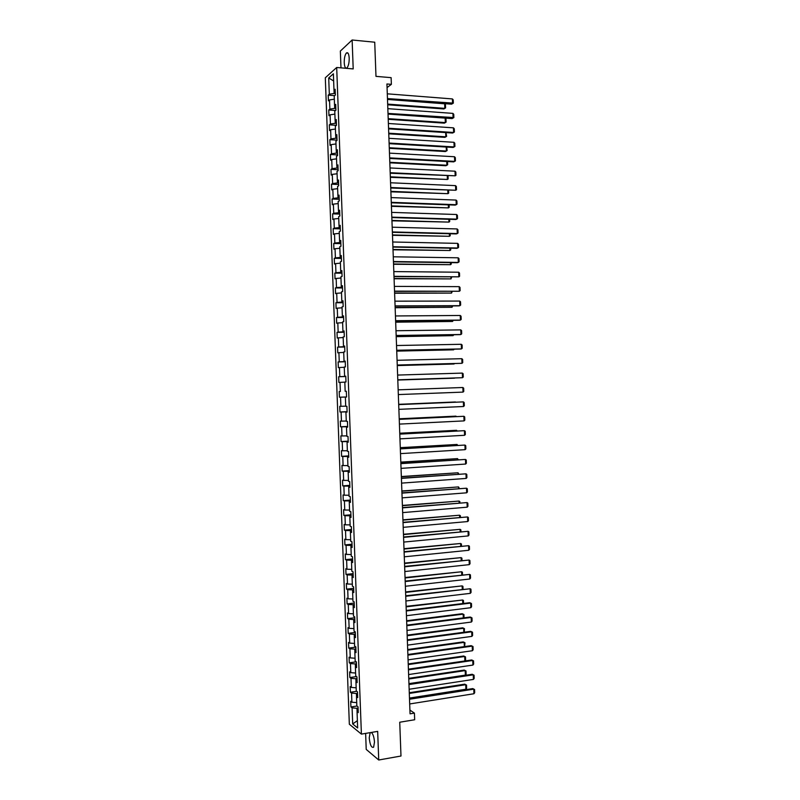 <?xml version="1.0" encoding="UTF-8"?>
<svg xmlns="http://www.w3.org/2000/svg" width="800" height="800" viewBox="0 0 800 800"><rect width="100%" height="100%" fill="white"/><g stroke="black" fill="none" stroke-linecap="round" stroke-linejoin="round"><path stroke-width="1.2" d="M370.18 732.64L369.22 737.84C369.99 744.92 371.46 748.04 373.61 747.22L374.49 742.12C374.11 737.17 373.07 733.94 371.35 732.44M349.2 58.18C348.87 53.72 347.93 52 346.38 53.02C344.92 54.88 344.21 58.1 344.23 62.65C344.56 67.11 345.5 68.83 347.05 67.81C348.5 65.96 349.22 62.75 349.2 58.18M365.63 733.4L366.22 749.41L378.73 760L400.98 756.02L399.74 722.22L414.67 719.75L414.42 713.12L409.91 710.07M325.31 77.78L349.34 724.23L361.4 734.11L336.69 67.48L325.31 77.78M336.69 67.48L353.2 68.92L352.13 40L340.35 51.07L340.98 67.86M352.13 40L374.73 42.21L375.98 76.37L391.12 77.65L391.37 84.34L386.93 83.98L410.05 713.83L414.42 713.12M358.19 710.9L357.05 711.69L358.26 712.62L358.04 706.85L356.84 705.94L356.49 696.74L357.7 697.62L357.49 691.86L356.28 690.99L355.94 681.79L357.14 682.63L356.93 676.86L355.73 676.04L355.38 666.83L356.59 667.63L356.37 661.86L355.17 661.08L354.83 651.87L356.03 652.62L355.82 646.85L354.62 646.12L354.27 636.91L355.47 637.61L355.26 631.84L354.06 631.16L353.72 621.95L354.92 622.6L354.7 616.83L353.51 616.19L353.16 606.98L354.36 607.59L354.15 601.81L352.95 601.22L352.61 592.01L353.8 592.57L353.59 586.79L352.39 586.25L352.05 577.03L353.25 577.55L353.03 571.77L351.84 571.27L351.5 562.05L352.69 562.53L352.47 556.75L351.28 556.29L350.94 547.07L352.13 547.5L351.92 541.72L350.73 541.31L350.39 532.08L351.57 532.47L351.36 526.68L350.17 526.32L349.83 517.09L351.02 517.43L350.8 511.65L349.62 511.33L349.27 502.1L350.46 502.39L350.24 496.61L349.06 496.33L348.72 487.11L349.9 487.35L349.69 481.57L348.5 481.34L348.16 472.11L349.34 472.31L349.13 466.52L347.95 466.34L347.6 457.1L348.78 457.26L348.57 451.47L347.39 451.33L347.05 442.1L348.23 442.21L348.01 436.42L346.83 436.33L346.49 427.09L347.67 427.15L347.45 421.36L346.28 421.32L345.93 412.08L347.11 412.09L346.89 406.3L345.72 406.3L345.38 397.06L346.55 397.03L346.33 391.24L345.16 391.28L344.82 382.04L345.99 381.96L345.78 376.17L344.6 376.26L344.26 367.02L345.43 366.9L345.22 361.1L344.05 361.24L343.7 351.99L344.87 351.82L344.66 346.03L343.49 346.21L343.15 336.96L344.31 336.75L344.1 330.95L342.93 331.18L342.59 321.93L343.75 321.67L343.54 315.87L342.37 316.15L342.03 306.89L343.19 306.59L342.98 300.78L341.82 301.11L341.47 291.85L342.64 291.5L342.42 285.7L341.26 286.07L340.91 276.81L342.08 276.41L341.86 270.61L340.7 271.02L340.36 261.76L341.52 261.32L341.3 255.51L340.14 255.97L339.8 246.71L340.96 246.22L340.74 240.41L339.58 240.92L339.24 231.66L340.4 231.12L340.18 225.31L339.02 225.87L338.68 216.6L339.84 216.02L339.62 210.21L338.47 210.81L338.12 201.54L339.28 200.91L339.06 195.1L337.91 195.75L337.56 186.48L338.71 185.8L338.5 179.99L337.35 180.68L337 171.41L338.15 170.69L337.94 164.87L336.79 165.61L336.45 156.34L337.59 155.57L337.38 149.76L336.23 150.54L335.89 141.27L337.03 140.45L336.82 134.63L335.67 135.47L335.33 126.19L336.47 125.33L336.26 119.51L335.11 120.39L334.77 111.11L335.91 110.2L335.69 104.38L334.55 105.31L334.21 96.02L335.35 95.07L335.13 89.25L333.99 90.22L333.38 73.78L328.71 77.97L333.65 80.97M357.05 711.69L357.65 727.97L352.7 723.96L352.1 707.87L350.93 706.97L356.95 706.03M328.71 77.97L329.31 94.2L328.21 95.14L328.42 100.86L329.52 99.93L329.87 109.1L328.76 110L328.97 115.71L330.08 114.83L330.42 123.99L329.31 124.84L329.52 130.55L330.63 129.72L330.97 138.88L329.86 139.69L330.07 145.39L331.18 144.61L331.52 153.76L330.41 154.53L330.62 160.23L331.74 159.49L332.08 168.65L330.96 169.36L331.17 175.07L332.29 174.37L332.63 183.53L331.51 184.2L331.73 189.9L332.84 189.25L333.18 198.4L332.06 199.03L332.28 204.73L333.39 204.12L333.73 213.27L332.62 213.86L332.83 219.56L333.95 218.99L334.29 228.14L333.17 228.68L333.38 234.38L334.5 233.86L334.84 243.01L333.72 243.5L333.93 249.2L335.05 248.72L335.39 257.87L334.27 258.32L334.48 264.02L335.6 263.59L335.94 272.73L334.82 273.13L335.03 278.83L336.15 278.44L336.49 287.58L335.37 287.94L335.58 293.64L336.71 293.3L337.04 302.44L335.92 302.75L336.13 308.45L337.26 308.15L337.6 317.29L336.47 317.56L336.68 323.25L337.81 323L338.15 332.13L337.02 332.36L337.23 338.05L338.36 337.84L338.7 346.97L337.57 347.15L337.78 352.84L338.91 352.68L339.25 361.81L338.12 361.95L338.33 367.64L339.46 367.52L339.8 376.65L338.67 376.74L338.88 382.43L340.01 382.35L340.35 391.48L339.21 391.53L339.43 397.21L340.56 397.18L340.9 406.31L339.76 406.31L339.98 412L341.11 412.01L341.45 421.14L340.31 421.09L340.52 426.78L341.66 426.84L342 435.96L340.86 435.87L341.07 441.55L342.22 441.66L342.55 450.78L341.41 450.65L341.62 456.33L342.77 456.48L343.1 465.59L341.96 465.42L342.17 471.1L343.32 471.29L343.65 480.41L342.51 480.18L342.72 485.86L343.87 486.1L344.2 495.21L343.06 494.95L343.27 500.63L344.42 500.91L344.75 510.02L343.6 509.71L343.82 515.39L344.97 515.71L345.3 524.82L344.15 524.47L344.36 530.14L345.51 530.52L345.85 539.62L344.7 539.22L344.91 544.9L346.06 545.31L346.4 554.42L345.25 553.98L345.46 559.65L346.61 560.11L346.95 569.21L345.8 568.72L346.01 574.4L347.16 574.9L347.5 584L346.34 583.47L346.55 589.14L347.71 589.69L348.05 598.79L346.89 598.21L347.1 603.88L348.26 604.47L348.6 613.57L347.44 612.95L347.65 618.62L348.81 619.25L349.15 628.35L347.99 627.68L348.2 633.35L349.36 634.03L349.7 643.12L348.53 642.42L348.74 648.08L349.91 648.81L350.25 657.9L349.08 657.15L349.29 662.81L350.46 663.58L350.79 672.67L349.63 671.87L349.84 677.53L351 678.35L351.34 687.43L350.17 686.59L350.39 692.25L351.55 693.11L351.89 702.2L350.72 701.31L350.93 706.97M357.54 693.34L356.42 693.51L356.54 696.71M357.64 695.98L356.49 696.74M351.89 702.2L356.71 702.61M351.55 693.11L356.42 693.51M356.99 678.56L355.87 678.72L355.99 681.76M357.08 681.07L355.94 681.79M351.34 687.43L356.16 687.82M351 678.35L355.87 678.72M356.44 663.77L355.32 663.92L355.43 666.8M356.53 666.14L355.38 666.83M350.79 672.67L355.61 673.03M350.46 663.58L355.32 663.92M355.89 648.97L354.77 649.12L354.88 651.85M355.98 651.22L354.83 651.87M350.25 657.9L355.07 658.23M349.91 648.81L354.77 649.12M355.35 634.18L354.23 634.32L354.32 636.89M355.42 636.29L354.27 636.91M349.7 643.12L354.52 643.43M349.36 634.03L354.23 634.32M354.8 619.38L353.68 619.51L353.77 621.92M354.87 621.36L353.72 621.95M349.15 628.35L353.97 628.62M348.81 619.25L353.68 619.51M354.25 604.57L353.13 604.7L353.21 606.96M354.32 606.43L353.16 606.98M348.6 613.57L353.42 613.82M348.26 604.47L353.13 604.7M353.7 589.76L352.58 589.89L352.65 591.98M353.76 591.49L352.61 592.01M348.05 598.79L352.87 599M347.71 589.69L352.58 589.89M353.15 574.95L352.03 575.07L352.1 577.01M353.21 576.55L352.05 577.03M347.5 584L352.32 584.19M347.16 574.9L352.03 575.07M352.6 560.14L351.48 560.25L351.54 562.03M352.65 561.61L351.5 562.05M346.95 569.21L351.77 569.37M346.61 560.11L351.48 560.25M352.05 545.32L350.93 545.43L350.99 547.05M352.1 546.66L350.94 547.07M346.4 554.42L351.22 554.55M346.06 545.31L350.93 545.43M351.5 530.5L350.38 530.6L350.43 532.07M351.55 531.71L350.39 532.08M345.85 539.62L350.67 539.73M345.51 530.52L350.38 530.6M350.95 515.68L349.83 515.77L349.88 517.08M350.99 516.76L349.83 517.09M345.3 524.82L350.12 524.9M344.97 515.71L349.83 515.77M350.4 500.85L349.28 500.94L349.32 502.09M350.44 501.8L349.27 502.1M344.75 510.02L349.57 510.07M344.42 500.91L349.28 500.94M349.85 486.02L348.73 486.1L348.76 487.1M349.88 486.84L348.72 487.11M344.2 495.21L349.02 495.23M343.87 486.1L348.73 486.1M349.3 471.19L348.18 471.26L348.21 472.1M349.33 471.88L348.16 472.11M343.65 480.41L348.47 480.4M343.32 471.29L348.18 471.26M348.75 456.35L347.63 456.42L347.65 457.1M348.77 456.91L347.6 457.1M343.1 465.59L347.92 465.56M342.77 456.48L347.63 456.42M348.2 441.51L347.09 442.09M348.22 441.94L347.05 442.1M342.55 450.78L347.37 450.71M342.22 441.66L347.07 441.57M347.65 426.67L346.54 427.08M347.66 426.97L346.49 427.09M342 435.96L346.82 435.86M341.66 426.84L346.52 426.72M347.1 411.82L345.98 412.07M347.1 411.99L345.93 412.08M341.45 421.14L346.26 421.01M341.11 412.01L345.97 411.87M339.43 397.21L346.55 397.01M340.9 406.31L345.71 406.16M340.56 397.18L345.42 397.01M339.21 391.53L340.35 391.48M346.34 391.24L345.16 391.28M340.01 382.35L344.82 382.16M345.78 376.4L344.65 376.26M345.78 376.26L344.6 376.26M339.8 376.65L344.66 376.44M339.46 367.52L344.27 367.29M345.23 361.55L344.09 361.24M345.22 361.27L344.05 361.24M339.25 361.81L344.11 361.57M338.91 352.68L343.72 352.43M344.68 346.68L343.54 346.21M344.67 346.28L343.49 346.21M338.7 346.97L343.55 346.71M338.36 337.84L343.17 337.56M344.13 331.82L343 331.84L342.98 331.18M344.11 331.28L342.93 331.18M338.15 332.13L343 331.84M337.81 323L342.62 322.69M343.58 316.95L342.45 316.96L342.42 316.15M343.55 316.28L342.37 316.15M337.6 317.29L342.45 316.96M337.26 308.15L342.06 307.81M343.03 302.08L341.9 302.08L341.86 301.12M343 301.28L341.82 301.11M337.04 302.44L341.9 302.08M336.71 293.3L341.51 292.93M342.48 287.21L341.35 287.2L341.31 286.08M342.44 286.28L341.26 286.07M336.49 287.58L341.35 287.2M336.15 278.44L340.96 278.05M341.92 272.33L340.8 272.32L340.75 271.03M341.88 271.27L340.7 271.02M335.94 272.73L340.8 272.32M335.6 263.59L340.41 263.16M341.37 257.45L340.24 257.43L340.19 255.99M341.33 256.25L340.14 255.97M335.39 257.87L340.24 257.43M335.05 248.72L339.86 248.27M340.82 242.56L339.69 242.54L339.63 240.94M340.77 241.24L339.58 240.92M334.84 243.01L339.69 242.54M334.5 233.86L339.3 233.38M340.27 227.67L339.14 227.64L339.07 225.88M340.21 226.22L339.02 225.87M334.29 228.14L339.14 227.64M333.95 218.99L338.75 218.48M339.72 212.78L338.58 212.75L338.51 210.83M339.66 211.2L338.47 210.81M333.73 213.27L338.58 212.75M333.39 204.12L338.2 203.58M339.16 197.89L338.03 197.85L337.95 195.76M339.1 196.17L337.91 195.75M333.18 198.4L338.03 197.85M332.84 189.25L337.64 188.68M338.61 182.99L337.48 182.94L337.4 180.7M338.54 181.14L337.35 180.68M332.63 183.53L337.48 182.94M332.29 174.37L337.09 173.77M338.06 168.09L336.93 168.03L336.84 165.63M337.98 166.11L336.79 165.61M332.08 168.65L336.93 168.03M331.74 159.49L336.54 158.86M337.51 153.18L336.37 153.12L336.28 150.56M337.43 151.07L336.23 150.54M331.52 153.76L336.37 153.12M331.18 144.61L335.99 143.95M336.95 138.28L335.82 138.21L335.72 135.49M336.87 136.03L335.67 135.47M330.97 138.88L335.82 138.21M330.63 129.72L335.43 129.03M336.4 123.36L335.27 123.29L335.16 120.41M336.31 120.99L335.11 120.39M330.42 123.99L335.27 123.29M330.08 114.83L334.88 114.11M335.85 108.45L334.71 108.37L334.6 105.33M335.75 105.94L334.55 105.31M329.87 109.1L334.71 108.37M329.52 99.93L334.32 99.19M335.29 93.53L334.16 93.44L334.04 90.25M335.19 90.89L333.99 90.22M329.31 94.2L334.16 93.44M378.73 760L377.67 731.38L361.4 734.11M387.07 87.57L391.37 84.34M358.09 708.13L356.97 708.3L357.09 711.66M352.7 723.96L357.38 720.66M352.1 707.87L356.97 708.3M328.21 95.14L334.67 95.64M328.76 110L335.56 110.48M329.31 124.84L336.47 125.31M329.86 139.69L337.02 140.11M330.41 154.53L337.57 154.91M330.96 169.36L338.12 169.71M331.51 184.2L338.67 184.5M332.06 199.03L339.22 199.29M332.62 213.86L339.76 214.08M333.17 228.68L340.31 228.86M333.72 243.5L340.86 243.64M334.27 258.32L341.41 258.42M334.82 273.13L341.96 273.2M335.37 287.94L342.5 287.97M335.92 302.75L343.05 302.73M336.47 317.56L343.6 317.5M337.02 332.36L344.15 332.26M337.57 347.15L344.69 347.02M338.12 361.95L345.24 361.77M338.67 376.74L345.79 376.52M339.98 412L347.09 411.68M340.52 426.78L347.64 426.42M341.07 441.55L348.19 441.16M341.62 456.33L348.73 455.9M342.17 471.1L349.28 470.63M342.72 485.86L349.83 485.35M343.27 500.63L350.37 500.08M343.82 515.39L350.92 514.8M344.36 530.14L351.46 529.51M344.91 544.9L352.01 544.23M345.46 559.65L352.56 558.94M346.01 574.4L353.1 573.65M346.55 589.14L353.65 588.35M347.1 603.88L354.19 603.05M347.65 618.62L354.74 617.75M348.2 633.35L355.28 632.44M348.74 648.08L355.83 647.13M349.29 662.81L356.33 661.83M349.84 677.53L356.5 676.57M350.39 692.25L356.71 691.3M387.29 93.82L452.4 98.93L452.57 103.57L451.59 104.17L453.34 103.14L387.47 98.58M387.5 99.28L451.59 104.17M452.4 98.93L453.22 99.9L453.34 103.14M387.7 104.78L443.86 108.95L444.82 108.36L387.67 104.1M387.5 99.44L444.65 103.8L445.46 104.74L445.58 107.93L443.86 108.95M445.58 107.93L444.82 108.36L444.65 103.8M387.84 108.66L452.93 113.39L453.1 118.02L452.11 118.6L453.86 117.58L388.01 113.41M388.04 114.08L452.11 118.6M452.93 113.39L453.75 114.34L453.86 117.58M388.38 123.49L453.45 127.84L453.62 132.48L452.63 133.03L388.58 128.87M388.56 128.24L453.62 132.48L454.39 132.02L454.27 128.78L453.45 127.84M388.23 119.3L444.38 123.15L445.33 122.59L388.21 118.66M445.24 118.12L445.98 118.96L446.09 122.15L445.33 122.59L445.17 118.11M446.09 122.15L444.38 123.15M388.76 133.81L444.89 137.35L445.85 136.81L388.74 133.2M445.98 132.59L446.61 136.36L445.85 136.81L445.69 132.58M388.93 138.31L453.97 142.3L454.14 146.93L453.16 147.45L389.12 143.66M389.1 143.06L454.14 146.93L454.91 146.45L454.79 143.22L453.97 142.3M389.47 153.13L454.5 156.74L454.67 161.38L453.68 161.87L389.67 158.44M389.65 157.88L454.67 161.38L455.43 160.89L455.31 157.65L454.5 156.74M390.02 167.95L455.02 171.19L455.19 175.82L390.21 173.23M390.19 172.7L455.19 175.82L455.95 175.32L455.84 172.08L455.02 171.19M389.29 148.32L445.41 151.54L446.36 151.04L389.27 147.75M446.73 147.07L447.12 150.57L446.36 151.04L446.22 147.04M389.83 162.83L445.92 165.73L446.88 165.25L389.81 162.29M447.48 161.54L447.64 164.77L446.88 165.25L446.74 161.5M390.36 177.33L447.39 179.47L390.34 176.82M448.05 175.99L448.16 178.97L447.39 179.47L447.27 175.95M390.89 191.83L447.91 193.68L390.87 191.36M448.57 190.44L448.67 193.17L447.91 193.68L447.79 190.4M391.42 206.33L448.43 207.89L391.41 205.89M449.09 204.88L449.18 207.37L448.43 207.89L448.32 204.85M391.96 220.82L448.94 222.1L391.94 220.42M449.62 219.32L449.7 221.56L448.94 222.1L448.84 219.3M392.49 235.31L449.46 236.3L392.47 234.94M450.14 233.76L450.21 235.75L449.46 236.3L449.36 233.74M393.02 249.8L449.97 250.5L393.01 249.46M450.67 248.2L450.73 249.94L449.97 250.5L449.89 248.18M393.55 264.28L450.49 264.7L393.54 263.98M451.19 262.63L451.24 264.12L450.49 264.7L450.41 262.62M394.08 278.76L451 278.9L394.07 278.5M451.71 277.06L451 278.9L450.93 277.05M394.61 293.24L451.52 293.09L394.61 293.01M452.24 291.48L451.52 293.09L451.46 291.48M395.14 307.72L452.03 307.28L395.14 307.52M452.76 305.9L452.03 307.28L451.98 305.91M395.68 322.19L452.55 321.46L395.67 322.03M453.28 320.32L452.55 321.46L452.5 320.33M396.21 336.66L453.06 335.65L396.2 336.53M453.8 334.74L453.06 335.65L453.03 334.75M396.74 351.12L453.57 349.83L396.73 351.03M454.33 349.15L453.57 349.83L453.55 349.17M397.27 365.58L454.09 364L397.27 365.52M397.8 380.04L454.6 378.18L397.8 380.02M398.69 404.35L455.47 401.97L398.69 404.32M390.56 182.77L455.54 185.63L455.71 190.26L390.75 188M390.73 187.52L455.71 190.26L456.48 189.74L456.36 186.51L455.54 185.63M391.1 197.58L456.07 200.07L456.23 204.7L455.24 205.1L391.29 202.78M391.28 202.33L456.23 204.7L457 204.17L456.88 200.93L456.07 200.07M391.65 212.39L456.59 214.51L456.76 219.13L455.77 219.51L391.84 217.55M391.82 217.14L456.76 219.13L457.52 218.59L457.4 215.35L456.59 214.51M392.19 227.2L457.11 228.94L457.28 233.57L456.29 233.91L392.38 232.32M392.36 231.94L457.28 233.57L458.04 233L457.92 229.77L457.11 228.94M392.73 242L457.63 243.37L457.8 248L456.81 248.31L392.92 247.09M392.91 246.74L457.8 248L458.56 247.42L458.45 244.19L457.63 243.37M393.28 256.8L458.16 257.8L458.32 262.42L457.33 262.71L393.46 261.85M393.45 261.54L458.32 262.42L459.09 261.83L458.97 258.6L458.16 257.8M393.82 271.59L458.68 272.22L458.85 276.84L394 276.61M393.99 276.33L458.85 276.84L459.61 276.24L459.49 273.01L458.68 272.22M394.36 286.39L459.2 286.64L459.37 291.26L394.54 291.37M394.54 291.13L459.37 291.26L460.13 290.64L460.01 287.41L459.2 286.64M394.9 301.17L459.72 301.06L459.89 305.68L458.89 305.88L395.09 306.12M395.08 305.91L459.89 305.68L460.65 305.04L460.53 301.81L459.72 301.06M395.45 315.96L460.25 315.47L460.41 320.09L459.42 320.27L395.63 320.87M395.62 320.7L460.41 320.09L461.17 319.44L461.05 316.21L460.25 315.47M395.99 330.74L460.77 329.88L460.94 334.5L459.94 334.65L396.17 335.61M396.16 335.48L460.94 334.5L461.69 333.84L461.58 330.61L460.77 329.88M396.53 345.52L461.29 344.29L461.46 348.91L460.46 349.03L396.71 350.36M396.71 350.26L461.46 348.91L462.21 348.23L462.1 345L461.29 344.29M397.07 360.3L461.81 358.7L461.98 363.31L397.25 365.1M397.25 365.03L461.98 363.31L462.73 362.62L462.62 359.39L461.81 358.7M397.62 375.07L462.33 373.1L462.5 377.71L397.79 379.83M397.79 379.81L462.5 377.71L463.26 377.01L463.14 373.78L462.33 373.1M398.16 389.84L462.85 387.5L463.02 392.11L398.33 394.57M462.85 387.5L463.66 388.16L463.78 391.39L463.02 392.11M398.7 404.61L463.38 401.89L398.7 404.58M398.87 409.34L463.54 406.51L463.38 401.89L464.18 402.54L464.3 405.77L463.54 406.51M399.24 419.37L463.9 416.29L399.24 419.3M399.42 424.1L464.06 420.9L463.9 416.29L464.7 416.92L464.82 420.14L464.06 420.9M399.78 434.13L464.42 430.67L399.78 434.03M399.96 438.86L464.58 435.29L464.42 430.67L465.22 431.29L465.34 434.52L464.58 435.29M400.33 448.89L464.94 445.06L400.32 448.75M400.5 453.62L465.11 449.67L464.94 445.06L465.74 445.66L465.86 448.89L465.11 449.67M400.87 463.64L465.46 459.44L400.86 463.47M401.04 468.37L465.63 464.05L465.46 459.44L466.26 460.03L466.38 463.26L465.63 464.05M401.41 478.39L465.98 473.82L401.4 478.18M401.58 483.12L466.15 478.43L465.98 473.82L466.78 474.4L466.9 477.62L466.15 478.43M401.95 493.14L466.5 488.2L401.94 492.89M402.12 497.86L466.67 492.81L466.5 488.2L467.3 488.76L467.42 491.98L466.67 492.81M402.49 507.88L467.02 502.57L402.48 507.6M402.66 512.61L467.19 507.18L467.02 502.57L467.82 503.12L467.94 506.34L467.19 507.18M403.03 522.62L467.54 516.94L403.02 522.31M403.21 527.34L467.71 521.55L467.54 516.94L468.34 517.47L468.46 520.69L467.71 521.55M403.57 537.36L468.06 531.31L403.56 537.01M403.75 542.08L468.23 535.92L468.06 531.31L468.86 531.83L468.98 535.05L468.23 535.92M404.11 552.09L468.58 545.68L404.1 551.7M404.29 556.81L468.75 550.28L468.58 545.68L469.38 546.18L469.5 549.39L468.75 550.28M404.65 566.82L469.1 560.04L404.64 566.4M404.83 571.54L469.27 564.64L469.1 560.04L469.9 560.52L470.02 563.74L469.27 564.64M405.19 581.55L469.62 574.4L405.18 581.09M405.37 586.27L469.79 579L469.62 574.4L470.42 574.87L470.54 578.08L469.79 579M405.73 596.27L470.14 588.75L405.72 595.78M405.91 600.99L470.31 593.35L470.14 588.75L470.94 589.21L471.06 592.42L470.31 593.35M406.28 610.99L470.66 603.1L469.65 602.71L406.26 610.47M406.45 615.71L470.83 607.7L470.66 603.1L471.46 603.54L471.57 606.76L470.83 607.7M406.82 625.71L471.18 617.45L470.16 617.03L406.79 625.15M406.99 630.43L471.35 622.05L471.18 617.45L471.98 617.88L472.09 621.09L471.35 622.05M407.36 640.42L471.7 631.8L470.68 631.35L407.33 639.83M407.53 645.14L471.87 636.39L471.7 631.8L472.5 632.21L472.61 635.42L471.87 636.39M399.22 418.84L455.98 416.14L399.22 418.77M456 416.6L456.53 416.57M399.75 433.32L456.49 430.3L399.75 433.22M456.52 431L456.49 430.3L457.29 430.95M400.29 447.8L457.01 444.46L400.28 447.66M457.04 445.39L457.01 444.46L457.82 445.35M400.82 462.27L457.52 458.62L400.81 462.1M457.56 459.79L457.52 458.62L458.34 459.74M401.35 476.74L458.03 472.77L401.34 476.54M458.08 474.18L458.03 472.77L458.86 474.12M401.88 491.21L458.55 486.92L401.87 490.98M458.61 488.56L458.55 486.92L459.38 488.5M402.41 505.68L459.06 501.07L402.4 505.41M459.13 502.95L459.06 501.07L459.86 501.6L459.9 502.88M402.94 520.14L459.57 515.21L402.93 519.84M459.65 517.33L459.57 515.21L460.37 515.73L460.42 517.26M403.47 534.6L460.09 529.35L403.46 534.26M460.17 531.71L460.09 529.35L460.88 529.86L460.94 531.64M404 549.06L460.6 543.49L403.99 548.68M460.69 546.08L460.6 543.49L461.39 543.98L461.47 546.01M404.53 563.51L461.11 557.63L404.52 563.1M461.21 560.45L461.11 557.63L461.9 558.11L461.99 560.37M405.06 577.96L461.62 571.76L405.05 577.52M461.74 574.82L461.62 571.76L462.42 572.22L462.51 574.74M405.59 592.41L462.14 585.89L405.58 591.93M462.26 589.19L462.14 585.89L462.93 586.34L463.03 589.1M406.12 606.85L462.65 600.01L406.1 606.34M462.78 603.55L462.65 600.01L463.44 600.45L463.55 603.46M406.65 621.29L463.16 614.14L462.18 613.73L406.63 620.75M463.3 617.91L463.16 614.14L463.95 614.56L463.99 617.82M407.18 635.73L463.67 628.26L462.69 627.82L407.16 635.15M463.82 632.27L463.67 628.26L464.46 628.66L464.29 632.2M407.9 655.13L472.22 646.14L471.2 645.66L407.87 654.5M408.07 659.85L472.39 650.74L472.22 646.14L473.01 646.53L473.13 649.75L472.39 650.74M407.71 650.16L464.19 642.37L463.2 641.91L407.69 649.55M464.34 646.62L464.19 642.37L464.98 642.77L464.59 646.59M408.43 669.84L472.74 660.48L471.72 659.97L408.41 669.17M408.61 674.55L472.91 665.07L472.74 660.48L473.53 660.86L473.65 664.07L472.91 665.07M471.72 659.97L473.53 660.86M408.24 664.59L464.7 656.49L463.71 656L408.22 663.95M464.86 660.97L464.7 656.49L465.49 656.87L465.6 660.03L464.9 660.96M463.71 656L465.49 656.87M408.97 684.55L473.26 674.82L472.24 674.28L408.95 683.84M409.15 689.26L473.43 679.41L473.26 674.82L474.05 675.18L474.17 678.39L473.43 679.41M472.24 674.28L474.05 675.18M408.77 679.02L465.21 670.6L465.37 675.12L408.94 683.64M464.22 670.08L466 670.96L464.22 670.08L408.75 678.34M466 670.96L466.11 674.13L465.37 675.12M409.51 699.25L473.78 689.15L472.76 688.59L409.49 698.51M409.69 703.96L473.94 693.74L473.78 689.15L474.57 689.5L474.69 692.71L473.94 693.74M472.76 688.59L474.57 689.5M409.3 693.44L465.72 684.71L465.88 689.23L409.47 698.07M464.73 684.16L466.51 685.06L464.73 684.16L409.28 692.73M466.51 685.06L466.62 688.22L465.88 689.23M371.45 732.51L370.1 732.73M348.03 53.17L346.38 53.02"/></g></svg>
